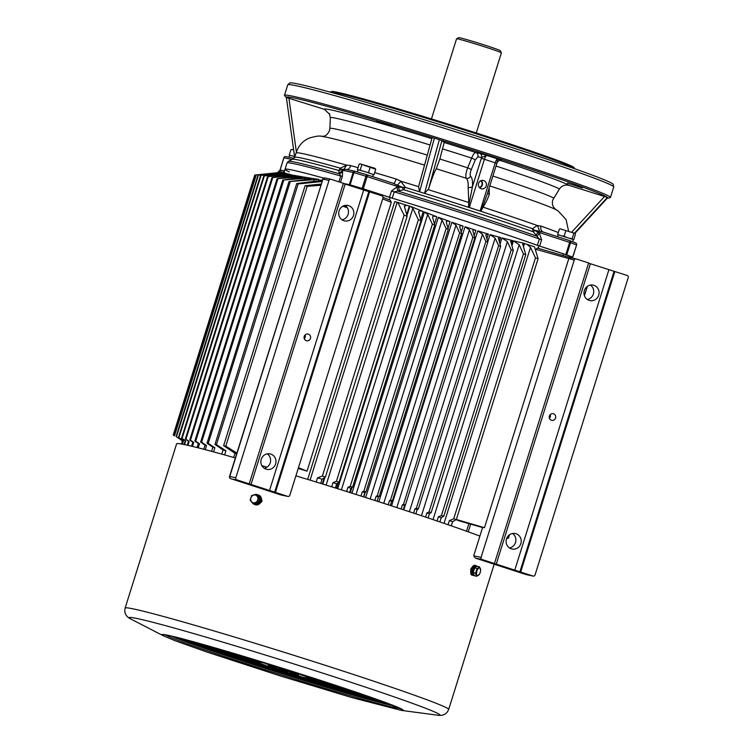 <?xml version="1.0" encoding="UTF-8"?>
<svg xmlns="http://www.w3.org/2000/svg" width="753" height="753" viewBox="0 0 753 753"><rect width="100%" height="100%" fill="white"/><g stroke="black" fill="none" stroke-linecap="round" stroke-linejoin="round"><path stroke-width="1.13" d="M294.837 156.596L289.632 155.212L288.992 157.264M293.614 149.668L290.959 149.593L293.595 149.583M289.67 155.203L290.837 155.447M294.065 156.36L294.555 156.502M289.265 155.005L290.959 149.593M372.697 176.663L373.366 174.527L365.798 171.891L358.089 169.745L357.393 171.966M359.99 163.834L374.9 168.286L375.738 169.265L360 163.834L359.115 164.182L357.421 169.594L358.099 169.736M366.41 172.089L369.845 173.199M372.66 174.197L373.366 174.536M359.482 170.027L362.212 170.799M358.061 169.82L357.421 169.594M374.034 174.677L375.738 169.265M368.462 172.719L370.165 167.307M360.16 170.169L361.854 164.756M573.325 239.586L558.077 234.71L557.455 236.677M559.997 228.79L575.01 233.392L559.997 228.799M573.73 239.708L575.424 234.296L575.01 233.392M570.115 238.259L572.496 239.106M562.5 235.858L566.068 236.95M558.105 234.691L559.281 234.945M557.7 234.494L559.394 229.091M564.082 236.301L565.776 230.889M572.092 238.908L573.795 233.496M254.749 504.548A5.12 4.574 -69 0 0 255.032 504.67A5.12 4.574 -69 0 0 261.14 501.517A5.12 4.574 -69 0 0 258.703 495.098A5.12 4.574 -69 0 0 258.411 495.003M256.858 494.608A5.12 4.574 111 0 1 258.128 494.881A5.12 4.574 111 0 1 260.566 501.3A5.12 4.574 111 0 1 254.458 504.444A5.12 4.574 111 0 1 253.337 503.795M258.74 502.496A4.094 3.652 -69 0 0 259.681 501.027L259.239 500.896M259.399 500.378L259.889 500.369A4.094 3.652 -69 0 0 259.945 498.637M259.634 497.629A4.094 3.652 -69 0 0 258.392 496.161M255.766 503.691A4.094 3.652 -69 0 0 258.138 503.013M259.201 501.027L259.681 501.027M257.46 502.43L258.618 502.872L254.222 504.143L253.064 503.691L250.147 500.256L251.624 495.559L256.02 494.288L258.938 497.724L257.46 502.43L253.064 503.691M258.618 502.872L260.096 498.166L257.178 494.73L256.02 494.288M260.096 498.166L258.938 497.724M257.752 499.926A4.01 3.577 -69 0 0 254.589 494.956A4.01 3.577 -69 0 0 250.749 499.936A4.01 3.577 -69 0 0 257.752 499.926M475.99 565.635L474.814 565.296A5.12 2.297 106.5 0 0 471.209 569.381A5.12 2.297 106.5 0 0 471.905 575.123L473.072 575.461A5.12 2.297 -73.5 0 1 472.376 569.729A5.12 2.297 -73.5 0 1 475.99 565.635A5.12 2.297 -73.5 0 1 476.828 566.463M474.145 575.283A5.12 2.297 -73.5 0 1 473.072 575.461M473.703 571A4.094 1.835 -73.5 0 1 474.183 569.466M476.301 566.802L475.698 566.623A4.094 1.835 106.5 0 0 472.771 570.03A4.094 1.835 106.5 0 0 473.364 574.483L473.929 574.643M479.567 566.905L477.214 566.209L474.682 567.875L473.204 572.572L474.268 575.612L476.621 576.309L475.567 573.268L477.035 568.571L479.567 566.905L480.612 570.303A4.01 1.798 106.5 0 0 478.72 568.129A4.01 1.798 106.5 0 0 476.498 573.099A4.01 1.798 106.5 0 0 477.393 575.574A4.01 1.798 106.5 0 0 479.501 574.078A4.01 1.798 106.5 0 0 480.235 572.393A4.01 1.798 106.5 0 0 480.612 570.303M473.204 572.572L475.567 573.268M474.682 567.875L477.035 568.571M479.407 574.228L476.621 576.309M431.46 118.936L456.572 38.789A23.484 0.734 17.4 0 1 456.591 38.77L458.737 37.65A21.781 0.687 17.4 0 1 486.222 45.604A21.781 0.687 17.4 0 1 500.274 50.667L501.394 52.804A23.484 0.734 17.4 0 1 501.394 52.832L476.282 132.98M456.591 38.77A23.484 0.734 17.4 0 1 486.231 47.345A23.484 0.734 17.4 0 1 501.394 52.804M342.069 219.829A7.897 7.492 102 0 0 345.128 205.409M305.144 335.01A3.417 3.238 -78 0 1 304.363 338.728M264.209 468.262A7.897 7.492 102 0 0 267.268 453.843M348.592 205.644A7.897 7.492 -78 0 1 344.592 220.911A7.897 7.492 -78 0 1 338.991 211.245A7.897 7.492 -78 0 1 348.592 205.644M306.367 340.685A3.417 3.238 102 0 0 310.518 338.266A3.417 3.238 102 0 0 308.099 334.078A3.417 3.238 102 0 0 306.367 340.685M343.33 183.497L381.959 195.827A1.704 1.619 102 0 1 382.985 197.954L289.82 495.267A1.704 1.619 102 0 1 287.768 496.396L275.429 492.387L369.619 191.817M236.866 479.859L232.329 479.153A1.704 0.537 -72 0 1 232.31 479.153C230.079 478.72 229.157 477.807 229.552 476.423L235.83 477.731A1.704 1.619 102 0 0 236.866 479.859L275.429 492.387M270.741 454.078A7.897 7.492 -78 0 1 266.741 469.345A7.897 7.492 -78 0 1 261.131 459.678A7.897 7.492 -78 0 1 270.741 454.078M587.312 299.496A7.897 7.492 102 0 0 590.371 285.067M550.217 414.611A3.417 3.238 -78 0 1 549.436 418.329M473.703 555.827L481.073 557.389A1.704 1.619 102 0 0 482.108 559.517L475.256 558.067L473.703 555.827L482.635 527.316L484.48 527.712L568.713 258.91L570.576 257.742M509.452 547.93A7.897 7.492 102 0 0 512.511 533.5M593.835 285.302A7.897 7.492 -78 0 1 589.834 300.569A7.897 7.492 -78 0 1 584.234 290.903A7.897 7.492 -78 0 1 593.835 285.302M551.441 420.287A3.417 3.238 102 0 0 555.592 417.868A3.417 3.238 102 0 0 553.173 413.689A3.417 3.238 102 0 0 551.441 420.287M588.582 263.164L627.202 275.485A1.704 1.619 102 0 1 628.228 277.622L535.063 574.925A1.704 1.619 102 0 1 533.162 576.092L527.1 574.812A1.704 1.619 102 0 0 527.26 574.831M482.108 559.517L533.011 576.054A1.704 1.619 102 0 0 533.162 576.092M515.984 533.736A7.897 7.492 -78 0 1 511.984 549.003A7.897 7.492 -78 0 1 506.374 539.336A7.897 7.492 -78 0 1 515.984 533.736M291.411 175.054L295.769 175.609L271.993 177.586L291.693 174.884M296.729 175.807L302.038 176.729L277.066 178.734L296.908 175.957M303.271 176.983L309.756 177.972L282.733 180.071L303.44 177.162M311.168 178.273L318.5 179.318L288.992 181.605L308.212 179.308C310.613 178.998 311.601 178.649 311.168 178.273L311.328 178.48M320.543 180.673L320.769 179.948L321.823 180.183M290.846 174.621L267.56 176.654L287.693 173.896L290.856 174.621L290.658 175.251M287.138 173.774L263.776 175.929L285.199 173.152L287.138 173.774M284.785 173.068L260.585 175.402L284.097 172.522L284.785 173.068M284.418 172.089L258.42 175.12L284.37 172.089M283.636 172.07L255.879 174.95L283.947 172.155M343.227 206.021L343.735 205.804M343.641 206.106A167.392 5.262 17.4 0 1 346.869 207.056M342.803 206.237L347.302 207.696M477.741 230.87L488.368 234.089L485.779 234.842L487.812 242.118L485.873 241.487L482.494 234.192L477.741 230.87L391.56 505.875M501.969 237.929L512.539 240.593L510.694 241.384L513.301 250.495L511.174 249.789L507.371 241.638L501.969 237.929L500.03 244.132M451.913 222.248L463.104 226.116C460.704 225.467 459.575 225.693 459.735 226.804L461.617 233.599L459.622 232.959L455.97 225.156L451.913 222.248L365.647 497.535M438.378 217.325L450.078 221.608C447.433 220.855 446.181 221.071 446.313 222.257L448.261 229.298L446.124 228.611L442.077 220.027L438.378 217.325L351.933 493.177M411.609 206.802L423.242 211.546C420.118 210.576 418.593 210.755 418.64 212.082L421.031 220.591L418.386 219.744L412.842 208.308L410.95 206.595L411.609 206.802M424.4 211.96L436.796 216.76C433.916 215.904 432.523 216.102 432.617 217.353L434.726 224.959L432.382 224.206L427.713 214.426L424.4 211.96L337.673 488.697M513.471 240.847L523.41 243.125L522.667 243.981L525.773 254.636L523.448 253.855L519.175 244.734L513.471 240.847L511.936 245.742M465.025 226.757L475.868 230.277C473.712 229.731 472.715 229.966 472.893 231.002L474.795 237.873L472.865 237.251L469.439 229.872L465.025 226.757L378.844 501.762M490.052 234.597L500.594 237.543L498.392 238.315L500.641 246.325L498.646 245.666L495.135 238.117L490.052 234.597L487.756 241.929M456.054 519.692A148.172 4.65 17.4 0 1 459.377 520.907L482.56 527.542M481.073 557.389L574.247 260.086L535.91 249.328L535.571 250.401M535.91 249.328L537.435 248.057L570.529 257.724M538.141 248.264L538.894 245.864A148.172 4.65 -162.6 0 0 390.063 197.512L389.329 199.874M298.216 468.46A148.172 4.65 17.4 0 1 307.036 471.143L391.278 202.341L390.327 200.279L383.07 197.361M574.247 260.086A1.704 1.619 102 0 1 576.299 258.957L588.639 262.966L494.448 563.526M484.48 527.712L456.346 519.485M520.671 572.045L614.862 271.485M562.868 255.483L563.385 253.817L538.894 245.864M258.505 174.668L254.712 175.035L173.246 435.008L174.188 435.62M173.246 435.008L254.796 175.176M181.953 440.844L182.913 441.456M174.489 435.855L256.246 174.969M174.178 435.676L255.879 174.95M182.452 440.872L176.089 436.542L182.508 440.778L181.492 444.025L182.461 440.853A164.822 5.177 -162.6 0 1 182.508 440.778M176.456 436.674L258.42 175.12M176.089 436.542L258.025 175.082M182.104 444.129L183.205 440.609L178.499 437.342L183.516 440.599L182.386 444.185M178.95 437.484L261.056 175.477M178.499 437.342L260.585 175.402M184.061 444.515L185.238 440.759L181.586 438.19L185.737 440.825L184.551 444.618M182.113 438.321L264.303 176.033M181.586 438.19L263.776 175.929M187.243 445.192L188.466 441.296L185.925 439.206L189.154 441.427L187.921 445.343M185.925 439.206L268.172 176.776M185.323 439.074L267.56 176.654M221.777 454.125L223.076 449.974L214.972 444.439L296.729 183.563L322.35 180.306M214.972 444.439L216.44 444.637L298.15 183.92L296.729 183.563M216.44 444.637L225.919 450.765L224.62 454.916M321.964 181.539L298.15 183.92M211.555 451.329L212.845 447.207L207.019 443.159L288.992 181.605M207.019 443.159L208.242 443.366L290.187 181.906M208.242 443.366L214.859 447.743L213.57 451.875M203.734 449.249L205.014 445.164L200.627 442.077L282.733 180.071M200.627 442.077L201.625 442.246L283.712 180.306M201.625 442.246L206.52 445.55L205.24 449.645M197.088 447.546L198.359 443.498L194.867 441.032L277.066 178.734M194.867 441.032L195.705 441.192L277.895 178.922M195.705 441.192L199.507 443.781L198.237 447.837M191.601 446.2L192.843 442.218L189.747 440.016L271.993 177.586M189.747 440.016L190.462 440.166L272.699 177.746M190.462 440.166L193.728 442.416L192.476 446.416M233.712 457.476L235.021 453.306L223.622 445.691L305.087 185.718L321.173 184.061M223.622 445.691L225.787 446.134L307.215 186.292L305.087 185.718M225.787 446.134L236.866 453.08M320.797 185.276L307.215 186.292M506.92 537.849L508.416 537.934L509.376 534.865M584.366 295.571L587.236 286.432M508.416 537.934L509.536 534.752L508.454 538.207L506.788 538.131M584.432 295.75L587.387 286.319L584.432 295.75M506.468 539.007L507.334 538.16M316.194 482.024L317.512 477.807L322.388 476.018L325.362 477.157L322.049 479.209L320.722 483.426M406.573 205.211L404.37 206.407L407.147 216.186L404.116 215.226L397.829 202.444L409.35 206.106L406.686 214.577M325.362 477.157L407.147 216.186M322.388 476.018L404.116 215.226M307.676 479.407L394.732 201.606L397.829 202.444M331.706 486.833L333.024 482.617L336.422 481.299L339.019 482.259L336.676 483.755L335.358 487.972M339.019 482.259L421.031 220.591M336.422 481.299L418.386 219.744M346.606 491.502L347.933 487.285L350.23 486.344L352.555 487.182L350.936 488.236L349.618 492.443M352.555 487.182L434.726 224.959M350.23 486.344L432.382 224.206M360.969 496.039L362.287 491.831L363.84 491.172L365.958 491.907L364.847 492.641L363.53 496.858M365.958 491.907L448.261 229.298M363.84 491.172L446.124 228.611M437.088 520.972L438.397 516.793L441.446 515.532L523.448 253.855M441.446 515.532L443.809 516.182L525.773 254.636M443.809 516.182L441.211 517.763L439.903 521.933M374.825 500.472L376.142 496.255L377.253 495.775L379.239 496.443L378.42 496.989L377.102 501.197M379.239 496.443L461.617 233.599M377.253 495.775L459.622 232.959M388.2 504.783L389.527 500.576L390.478 500.161L392.407 500.783L391.673 501.272L390.355 505.479M392.407 500.783L474.795 237.873M390.478 500.161L472.865 237.251M425.577 517.095L426.895 512.906L428.994 512.012L511.174 249.789M428.994 512.012L431.158 512.633L513.301 250.495M431.158 512.633L429.389 513.744L428.071 517.932M413.585 513.104L414.903 508.896L416.343 508.275L498.646 245.666M416.343 508.275L418.367 508.877L500.641 246.325M418.367 508.877L417.162 509.649L415.854 513.847M401.123 509L402.441 504.792L403.504 504.322L485.873 241.487M403.504 504.322L405.443 504.934L487.812 242.118M405.443 504.934L404.587 505.498L403.269 509.696M448.073 524.737L449.381 520.568L453.701 518.845L535.487 257.874L530.517 247.379L527.081 244.358L534.517 246.843L538.066 258.731L535.487 257.874M453.701 518.845L456.337 519.532L452.609 521.688L451.301 525.848M456.337 519.532L538.066 258.731M284.05 172.343L285.011 169.293A148.172 4.65 -162.6 0 1 292.597 170.14A148.172 4.65 -162.6 0 1 323.621 178.075A148.172 4.65 -162.6 0 0 285.011 169.293A148.172 4.65 -162.6 0 0 289.19 171.825L289.34 171.919M571.141 257.855L571.433 256.905A164.822 5.177 -162.6 0 0 563.385 253.817M280.765 172.221L281.368 170.3L284.493 170.959M343.349 183.459L349.1 184.683A164.822 5.177 -162.6 0 1 365.525 189.54L390.063 197.512M348.903 185.323L349.1 184.683M365.196 190.613L365.525 189.54M318.5 179.318L319.008 179.468L318.528 180.993M404.361 205.936L404.37 206.407M406.959 215.537L409.867 206.266L410.95 206.595M418.64 211.612L418.64 212.082M432.617 216.883L432.617 217.353M446.313 221.787L446.313 222.257M523.26 246.024L524.097 243.37L523.41 243.125L522.667 243.981M459.735 226.333L459.735 226.804M472.884 230.531L472.893 231.002M523.467 246.711L524.474 243.501L527.081 244.358M185.737 440.825A164.822 5.177 -162.6 0 0 185.238 440.759M189.154 441.427A164.822 5.177 -162.6 0 0 188.466 441.296M193.728 442.416A164.822 5.177 -162.6 0 0 192.843 442.218M199.507 443.781A164.822 5.177 -162.6 0 0 198.359 443.498M206.52 445.55A164.822 5.177 -162.6 0 0 205.014 445.164M214.859 447.743A164.822 5.177 -162.6 0 0 212.845 447.207M225.919 450.765A164.822 5.177 -162.6 0 0 223.076 449.974M236.649 453.767A164.822 5.177 -162.6 0 0 235.021 453.306M322.049 479.209A164.822 5.177 -162.6 0 0 317.512 477.807M336.676 483.755A164.822 5.177 -162.6 0 0 333.024 482.617M350.936 488.236A164.822 5.177 -162.6 0 0 347.933 487.285M364.847 492.641A164.822 5.177 -162.6 0 0 362.287 491.831M378.42 496.989A164.822 5.177 -162.6 0 0 376.142 496.255M391.673 501.272A164.822 5.177 -162.6 0 0 389.527 500.576M404.587 505.498A164.822 5.177 -162.6 0 0 402.441 504.792M417.162 509.649A164.822 5.177 -162.6 0 0 414.903 508.896M429.389 513.744A164.822 5.177 -162.6 0 0 426.895 512.906M441.211 517.763A164.822 5.177 -162.6 0 0 438.397 516.793M452.609 521.688A164.822 5.177 -162.6 0 0 449.381 520.568M307.036 471.143L298.461 467.688M230.804 478.569A1.704 1.619 102 0 1 229.778 476.442L322.943 179.139A1.704 1.619 -78 0 1 324.844 177.972L330.896 179.252A1.704 1.619 102 0 1 331.056 179.299L343.396 183.299L249.205 483.868M235.83 477.731L329.005 180.419L322.943 179.139L229.552 476.423M330.896 179.252A1.704 1.619 102 0 0 329.005 180.419M281.123 494.985L287.768 496.396M526.949 574.765L475.256 558.067L523.824 573.842A1.704 0.537 108 0 1 523.815 573.842L527.1 574.812A1.704 1.619 102 0 1 526.949 574.765L533.011 576.054M607.2 198.284A168.587 5.299 -162.6 0 0 607.624 198.237A168.587 5.299 -162.6 0 0 607.775 197.662L607.775 197.662A168.587 5.299 -162.6 0 0 607.455 197.39L569.164 185.407C565.117 184.41 561.87 185.605 559.413 189.003A120.367 3.784 -162.6 0 0 496.029 166.027M610.448 197.484L613.742 186.97A170.799 5.365 -162.6 0 0 613.742 186.866A170.799 5.365 -162.6 0 0 476.8 138.496A170.799 5.365 -162.6 0 0 296.513 85.795A170.799 5.365 -162.6 0 0 287.825 84.731A170.799 5.365 -162.6 0 0 287.768 84.816L284.474 95.33A170.799 5.365 17.4 0 1 293.218 96.299A170.799 5.365 17.4 0 1 474.964 149.471A170.799 5.365 17.4 0 1 610.448 197.484A170.799 5.365 17.4 0 1 610.118 197.681L607.624 198.237M287.825 84.731L289.707 82.999A169.519 5.327 17.4 0 1 298.339 84.054A169.519 5.327 17.4 0 1 477.27 136.359A169.519 5.327 17.4 0 1 613.187 184.372L613.742 186.866M574.577 233.091L607.455 197.39A168.587 5.299 -162.6 0 0 439.357 139.663A168.587 5.299 -162.6 0 0 434.406 138.128A168.587 5.299 -162.6 0 0 294.847 98.172A168.587 5.299 -162.6 0 0 286.366 97.561L284.625 95.678A170.799 5.365 17.4 0 1 284.474 95.33M286.366 97.561A168.587 5.299 -162.6 0 0 286.385 97.589L288.936 98.295L296.418 152.285M571.423 256.952L572.628 257.159A167.392 5.262 -162.6 0 0 566.727 254.9L537.378 245.318A148.172 4.65 -162.6 0 0 392.247 198.18L362.118 188.438A167.392 5.262 -162.6 0 0 350.089 184.871L343.368 183.403M284.502 170.922L280.172 170.046A167.392 5.262 -162.6 0 0 281.311 170.489M559.413 189.003L552.702 200.119C551.676 204.44 553.031 207.79 556.778 210.153M338.935 181.85L340.761 176.023L338.972 172.917L338.897 170.526L340.252 168.154A142.618 4.48 -162.6 0 0 301.887 158.13A142.618 4.48 -162.6 0 0 294.602 157.273L296.127 152.953A142.458 4.471 -162.6 0 0 296.117 152.963C298.263 146.054 302.508 141.15 308.852 138.241C315.507 136.152 319.931 135.549 322.124 136.434A124.189 3.897 -162.6 0 1 326.764 137.262A124.189 3.897 -162.6 0 1 424.532 165.133M340.252 168.154L346.484 165.284L346.032 164.992A142.458 4.471 -162.6 0 0 303.412 153.772A142.458 4.471 -162.6 0 0 296.127 152.953M582.445 187.921L567.376 183.111L582.445 187.921M441.926 140.557L439.357 139.663L424.523 193.352L428.589 188.843C432.128 177.774 434.697 171.082 436.279 168.776L439.846 159.015L444.185 142.486L441.926 140.557L428.589 188.843M479.51 153.292L487.003 155.485L481.581 157.546A3.417 3.238 102 0 0 479.51 153.292L475.792 152.501A128.622 4.038 -162.6 0 0 444.185 142.486M496.999 162.554L497.799 158.996L501.103 160.304A3.417 3.238 102 0 0 500.905 160.248M568.562 231.039L566.087 219.641L558.255 211.028L556.072 209.748A124.189 3.897 -162.6 0 0 489.798 185.925M489.092 188.175L489.337 194.227C488.038 198.19 485.958 202.51 483.097 207.188L480.885 211.226L474.682 209.296A142.618 4.48 -162.6 0 0 424.523 193.352A142.618 4.48 -162.6 0 0 419.562 191.808A142.618 4.48 -162.6 0 0 405.556 187.488L404.963 187.431L403.759 189.737L394.233 191.864L392.247 198.18M537.378 245.318L539.355 239.002L533.237 231.792L532.399 228.696L537.322 225.542A142.458 4.471 -162.6 0 0 483.097 207.188M537.322 225.542L541.049 226.107A142.468 4.471 17.4 0 1 558.312 232.564M418.828 185.812L432.166 137.526L434.406 138.128L419.562 191.808L418.593 186.669A142.458 4.471 -162.6 0 0 401.443 181.398L400.775 181.36L405.556 187.488M346.032 164.992L350.719 165.585A142.468 4.471 17.4 0 1 358.014 167.693M393.395 183.384A5.12 1.412 106.9 0 0 396.144 179.035L401.443 181.398M532.399 228.696A142.618 4.48 -162.6 0 0 474.682 209.296L468.432 207.188L468.799 202.538A142.458 4.471 -162.6 0 0 428.297 189.69M574.68 168.747A128.104 4.019 -162.6 0 0 574.661 168.691A128.104 4.019 -162.6 0 0 471.171 132.217A128.104 4.019 -162.6 0 0 336.76 92.948A128.104 4.019 -162.6 0 0 330.294 92.111A128.104 4.019 -162.6 0 0 330.238 92.148M574.661 168.691L574.097 167.618A127.248 4 -162.6 0 0 471.303 131.389A127.248 4 -162.6 0 0 337.786 92.384A127.248 4 -162.6 0 0 331.367 91.555L330.294 92.111M431.846 138.656A128.622 4.038 -162.6 0 0 330.934 109.9A128.622 4.038 -162.6 0 0 324.374 109.317L329.823 114.475M471.218 169.792A3.417 0.744 22.2 0 0 467.679 167.834L471.642 158.092C473.025 154.544 474.409 152.68 475.792 152.501A3.417 3.238 102 0 1 477.863 156.756L475.19 160.06L471.218 169.792C470.088 172.879 469.863 174.988 470.55 176.117A3.417 3.2 -44.9 0 1 466.314 178.292C465.486 176.927 465.693 174.131 466.935 169.924L467.679 167.834A117.581 3.69 -162.6 0 0 439.846 159.015M324.374 109.317L288.936 98.295M391.579 125.92L376.509 121.12L391.579 125.92M481.129 188.73A4.273 4.057 -78 0 1 483.294 180.475A4.273 4.057 -78 0 1 486.316 185.699A4.273 4.057 -78 0 1 481.129 188.73M468.799 202.538L468.159 187.346C468.394 182.819 467.773 179.807 466.314 178.292A124.189 3.897 -162.6 0 0 436.279 168.776M481.195 180.616A4.273 4.057 -78 0 1 479.661 187.855M480.762 180.795A3.84 3.643 -78 0 1 479.341 187.516M470.55 176.117C472.14 177.821 472.79 181.275 472.489 186.49L468.855 205.098M481.666 209.259L487.219 194.161L496.858 163.382L484.405 159.278L469.279 207.546M500.792 160.22L500.82 160.22C500.34 159.504 499.135 160.229 497.196 162.394L496.858 163.382M489.337 194.227A3.417 2.052 3.6 0 1 487.652 192.768M477.863 156.756L481.581 157.546A6.833 2.146 108 0 0 481.308 158.356L472.489 186.49A3.417 2.052 3.6 0 1 468.159 187.346M543.431 232.122L569.635 240.631L543.148 232.028L534.686 230.324L539.421 233.336L541.614 239.765L539.637 246.08M569.814 240.696A165.679 5.205 17.4 0 1 575.48 242.871A1.704 1.553 111.4 0 1 575.593 242.908L569.729 240.659A1.704 1.704 0 0 0 569.654 240.631A1.704 0.537 108 0 1 569.654 240.631A1.704 1.487 110.6 0 1 569.729 240.659L569.729 240.659A1.704 1.487 110.6 0 1 570.558 242.682L566.727 254.9M576.506 244.998L576.6 245.007A1.704 1.704 0 0 0 575.593 242.908A1.704 1.553 111.4 0 1 576.459 244.941A167.392 5.262 -162.6 0 0 570.558 242.682L538.339 232.197A5.12 1.355 136.3 0 0 536.192 235.237M346.371 169.463L341.467 169.312L342.671 170.987L342.351 176.447L340.507 182.367M367.059 174.828A165.679 5.205 17.4 0 0 355.209 171.317A1.704 0.828 106.4 0 0 355.181 171.308A1.704 0.828 106.4 0 0 353.919 172.653L350.089 184.871M345.787 169.312L355.049 171.279A1.704 1.619 102 0 1 355.162 171.308L367.088 174.837A1.704 0.706 106.6 0 0 367.088 174.837A1.704 0.706 106.6 0 0 365.939 176.221A167.392 5.262 -162.6 0 0 353.919 172.653L342.455 170.178A5.12 4.396 164.5 0 1 338.972 172.917M389.489 197.314L391.466 190.989L396.906 187.045L402.403 187.356L393.358 183.374M396.906 187.045A5.12 1.497 -101 0 0 398.168 191.196A147.419 4.631 17.4 0 1 537.256 236.376A5.12 1.355 136.7 0 1 539.421 233.336M393.311 183.356L367.144 174.856A1.704 1.704 0 0 0 367.088 174.837A1.704 0.537 108 0 1 367.125 174.847A1.704 0.537 108 0 1 367.125 176.588L398.441 186.753A5.12 1.506 -100.6 0 0 399.664 190.895M402.177 187.346A5.12 2.4 -112.2 0 0 403.759 189.737A144.294 4.537 -162.6 0 1 533.237 231.792L534.894 230.456M402.403 187.356L404.963 187.431M397.669 184.927L400.775 181.36M341.504 169.378A5.12 4.264 -167.1 0 1 338.897 170.526A144.294 4.537 -162.6 0 0 299.562 160.248A144.294 4.537 -162.6 0 0 292.286 159.307L288.361 161.358A147.419 4.631 17.4 0 1 295.797 162.309A147.419 4.631 17.4 0 1 339.17 173.727A5.12 4.386 164.9 0 0 342.671 170.987M346.813 169.529A5.12 3.116 106 0 0 350.719 165.585M344.093 169.067L346.484 165.284M341.467 169.312L340.61 168.371M543.195 232.037A5.12 4.066 109.8 0 1 541.049 226.107M539.44 230.983L537.689 225.825M534.686 230.324L532.757 228.94M235.341 457.937A169.519 5.327 -162.6 0 0 184.965 444.703A169.519 5.327 -162.6 0 0 176.616 443.799L125.139 608.038C123.963 613.055 126.033 616.82 131.37 619.314A162.817 5.111 -162.6 0 1 137.178 618.533A162.817 5.111 -162.6 0 1 323.865 673.483A162.817 5.111 -162.6 0 1 437.126 715.134L401.133 710.352A126.466 3.972 -162.6 0 0 313.163 678.011A126.466 3.972 -162.6 0 0 168.164 635.325A126.466 3.972 -162.6 0 0 163.646 635.927A126.466 3.972 -162.6 0 0 163.74 635.974M479.887 536.089A169.519 5.327 -162.6 0 0 295.91 475.821M267.004 467.142A169.519 5.327 -162.6 0 0 261.818 465.618M473.016 566.745C470.719 567.997 470.117 569.899 471.227 572.449M261.366 498.26L262.063 501.291L259.973 503.38M287.787 671.554L278.657 668.645L287.787 671.554M268.106 666.132L273.8 667.996L268.106 666.132M265.395 665.567L271.08 667.422L265.395 665.567M262.675 664.993L268.369 666.847L262.675 664.993M259.964 664.428L265.649 666.283L259.964 664.428M257.244 663.854L262.929 665.708L257.244 663.854M254.533 663.28L260.218 665.144L254.533 663.28M251.813 662.715L257.498 664.57L251.813 662.715M249.092 662.141L254.787 664.005L249.092 662.141M246.382 661.576L252.067 663.431L246.382 661.576M243.661 661.002L249.356 662.856L243.661 661.002M235.548 658.367L241.233 660.221L235.548 658.367M238.268 658.941L243.953 660.795L238.268 658.941M240.979 659.506L246.673 661.369L240.979 659.506M243.699 660.08L249.384 661.934L243.699 660.08M246.41 660.654L252.104 662.508L246.41 660.654M249.13 661.219L254.815 663.073L249.13 661.219M251.85 661.793L257.535 663.647L251.85 661.793M254.561 662.358L260.246 664.221L254.561 662.358M257.281 662.932L262.966 664.786L257.281 662.932M259.992 663.506L265.687 665.36L259.992 663.506M273.537 667.28L279.231 669.135L273.537 667.28M268.143 665.21L273.828 667.073L268.143 665.21M254.599 661.435L260.284 663.299L254.599 661.435M251.879 660.87L257.564 662.725L251.879 660.87M249.168 660.296L254.853 662.151L249.168 660.296M246.447 659.732L252.133 661.586L246.447 659.732M243.727 659.157L249.422 661.012L243.727 659.157M241.016 658.583L246.702 660.447L241.016 658.583M238.296 658.018L243.991 659.873L238.296 658.018M235.585 657.444L241.271 659.299L235.585 657.444M232.865 656.88L238.55 658.734L232.865 656.88M230.154 656.305L235.84 658.16L230.154 656.305M227.434 655.731L233.119 657.595L227.434 655.731M222.031 653.67L227.726 655.524L222.031 653.67M224.752 654.244L230.437 656.098L224.752 654.244M227.472 654.809L233.157 656.672L227.472 654.809M230.183 655.383L235.868 657.237L230.183 655.383M232.903 655.957L238.588 657.811L232.903 655.957M235.614 656.522L241.308 658.376L235.614 656.522M238.334 657.096L244.019 658.95L238.334 657.096M241.045 657.661L246.739 659.524L241.045 657.661M243.765 658.235L249.45 660.089L243.765 658.235M246.485 658.809L252.17 660.663L246.485 658.809M249.196 659.374L254.881 661.228L249.196 659.374M251.916 659.948L257.601 661.802L251.916 659.948M243.803 657.313L249.488 659.167L243.803 657.313M241.082 656.738L246.768 658.602L241.082 656.738M238.362 656.174L244.057 658.028L238.362 656.174M235.651 655.599L241.336 657.454L235.651 655.599M232.931 655.035L238.626 656.889L232.931 655.035M230.22 654.461L235.905 656.315L230.22 654.461M227.5 653.886L233.185 655.75L227.5 653.886M224.789 653.322L230.474 655.176L224.789 653.322M222.069 652.747L227.754 654.602L222.069 652.747M219.349 652.183L225.043 654.037L219.349 652.183M216.638 651.609L222.323 653.463L216.638 651.609M213.918 651.034L219.612 652.898L213.918 651.034M208.525 648.973L214.21 650.827L208.525 648.973M211.235 649.547L216.93 651.401L211.235 649.547M213.956 650.112L219.641 651.976L213.956 650.112M216.666 650.686L222.361 652.54L216.666 650.686M219.387 651.251L225.072 653.115L219.387 651.251M222.107 651.825L227.792 653.679L222.107 651.825M224.818 652.399L230.503 654.253L224.818 652.399M227.538 652.964L233.223 654.828L227.538 652.964M230.249 653.538L235.943 655.392L230.249 653.538M232.969 654.103L238.654 655.967L232.969 654.103M235.68 654.677L241.374 656.531L235.68 654.677M227.566 652.042L233.261 653.896L227.566 652.042M224.855 651.477L230.54 653.331L224.855 651.477M222.135 650.903L227.82 652.757L222.135 650.903M219.424 650.328L225.109 652.192L219.424 650.328M216.704 649.764L222.389 651.618L216.704 649.764M213.984 649.19L219.678 651.044L213.984 649.19M211.273 648.625L216.958 650.479L211.273 648.625M208.553 648.051L214.247 649.905L208.553 648.051M205.842 647.476L211.527 649.34L205.842 647.476M203.122 646.912L208.816 648.766L203.122 646.912M200.411 646.338L206.096 648.201L200.411 646.338M195.008 644.276L200.693 646.13L195.008 644.276M197.728 644.85L203.414 646.705L197.728 644.85M200.439 645.415L206.134 647.269L200.439 645.415M203.159 645.989L208.845 647.844L203.159 645.989M205.87 646.554L211.565 648.418L205.87 646.554M208.59 647.128L214.276 648.982L208.59 647.128M211.301 647.702L216.996 649.557L211.301 647.702M214.021 648.267L219.707 650.121L214.021 648.267M216.742 648.841L222.427 650.696L216.742 648.841M219.452 649.406L225.138 651.27L219.452 649.406M209.541 646.356L213.946 647.618M208.619 646.206L214.313 648.06L208.619 646.206M205.908 645.632L211.593 647.495L205.908 645.632M203.188 645.067L208.882 646.921L203.188 645.067M200.477 644.493L206.162 646.347L200.477 644.493M197.757 643.928L203.451 645.782L197.757 643.928M195.046 643.354L200.731 645.208L195.046 643.354M192.326 642.78L198.011 644.643L192.326 642.78M189.615 642.215L195.3 644.069L189.615 642.215M184.212 640.154L189.897 642.008L184.212 640.154M186.932 640.718L192.617 642.573L186.932 640.718M189.643 641.292L195.328 643.147L189.643 641.292M192.363 641.857L198.048 643.721L192.363 641.857M195.074 642.431L200.759 644.286L195.074 642.431M196.702 642.733L198.444 643.213M200.1 643.674L205.72 645.265M187.563 640.229L191.987 641.424M182.367 638.855L186.264 639.881M181.529 638.657L187.215 640.511L181.529 638.657M178.809 638.083L184.504 639.946L178.809 638.083M260.293 662.367L252.283 659.976L260.293 662.367M252.18 659.732L244.17 657.35L252.18 659.732M244.066 657.105L236.056 654.715L244.066 657.105M235.953 654.47L227.933 652.079L235.953 654.47M221.213 649.735L223.293 650.347M216.055 648.229L218.511 648.945M225.712 651.053L229.609 652.211M232.169 652.964L234.061 653.529M246.786 657.67L238.767 655.279L246.786 657.67M254.9 660.306L246.88 657.915L254.9 660.306M263.013 662.941L254.994 660.55L263.013 662.941M276.53 667.638L268.51 665.247L276.53 667.638M287.354 670.838L279.344 668.457L287.354 670.838M273.847 666.141L265.828 663.751L273.847 666.141M265.724 663.515L257.714 661.125L265.734 663.506M257.611 660.88L249.601 658.489L257.62 660.87M242.617 656.089L246.758 657.341M236.884 654.366L240.16 655.355M252.66 659.129L260.096 661.398M268.445 664.08L260.425 661.689L268.445 664.071M276.558 666.716L268.548 664.325L276.558 666.706M284.672 669.351L276.662 666.96L284.672 669.342M292.785 671.987L284.775 669.596L292.795 671.977M295.505 672.551L287.486 670.161L295.505 672.542M281.001 667.864L284.38 668.928M271.814 665.012L278.836 667.196M266.882 663.487L269.593 664.325M291.816 671.271L296.626 672.787M298.574 674.086L292.889 672.231L298.64 673.869M301.294 674.65L295.609 672.796L301.36 674.443M298.687 673.446L305.2 675.516M307.215 676.166L313.587 678.208M309.408 677.286L303.723 675.432L309.474 677.069M306.687 676.721L301.002 674.857L306.763 676.505M293.143 672.947L287.458 671.083L293.209 672.73M298.546 675.008L292.851 673.154L298.612 674.792M312.09 678.782L306.405 676.928L312.156 678.566M314.81 679.357L309.116 677.493L314.876 679.14M317.521 679.921L311.836 678.067L317.587 679.705M315.554 678.848L321.776 680.863M323.696 681.484L329.767 683.47M325.635 682.557L319.95 680.703L325.701 682.34M322.924 681.983L317.229 680.128L322.99 681.766M320.204 681.418L314.519 679.564L320.27 681.201M317.493 680.844L311.798 678.99L317.559 680.627M314.773 680.279L309.088 678.415L314.839 680.063M322.886 682.905L317.201 681.051L322.952 682.698M325.607 683.479L319.912 681.625L325.673 683.263M328.317 684.053L322.632 682.19L328.383 683.837M331.038 684.618L325.352 682.764L331.104 684.402M333.748 685.192L328.063 683.338L333.824 684.976M331.64 684.082L337.56 686.03M339.387 686.642L345.156 688.562M341.871 687.828L336.177 685.964L341.937 687.611M339.151 687.254L333.466 685.399L339.217 687.037M336.431 686.68L330.746 684.825L336.506 686.472M333.72 686.115L328.035 684.261L333.786 685.898M331 685.541L325.315 683.686L331.066 685.324M339.114 688.176L333.428 686.322L339.189 687.96M341.834 688.75L336.149 686.887L341.9 688.534M344.554 689.315L338.859 687.461L344.62 689.099M347.265 689.889L341.58 688.035L347.331 689.673M349.985 690.454L344.29 688.6L350.051 690.247M354.277 691.63L359.708 693.475M355.378 692.525L349.693 690.661L355.444 692.308M352.668 691.951L346.973 690.096L352.733 691.734M349.947 691.376L344.262 689.522L350.013 691.169M347.237 690.812L341.542 688.957L347.302 690.595M355.35 693.447L349.656 691.583L355.416 693.231M358.061 694.012L352.376 692.158L358.127 693.795M360.781 694.586L355.087 692.732L360.847 694.37M363.492 695.16L357.807 693.297L363.567 694.944M361.374 694.05L366.56 695.828M369.93 697.005L373.29 698.182M368.895 697.222L363.21 695.367L368.961 697.005M366.174 696.647L360.489 694.793L366.25 696.431M363.464 696.083L357.769 694.219L363.53 695.866M371.577 698.709L365.892 696.854L371.643 698.502M374.288 699.283L368.603 697.429L374.363 699.066M377.008 699.857L371.323 697.993L377.074 699.641M374.825 698.728L378.072 699.885M381.103 700.977L385.63 702.634M382.411 701.918L376.716 700.064L382.477 701.702M379.691 701.344L374.006 699.49L379.757 701.128M387.804 703.98L382.119 702.125L387.87 703.763M387.437 703.311L391.165 704.733M306.386 677.851L314.406 680.241L306.386 677.851M314.509 680.486L322.519 682.877L314.509 680.486M322.623 683.122L330.633 685.503L322.623 683.122M330.736 685.748L338.746 688.138L330.736 685.748M338.85 688.383L346.86 690.774L338.85 688.383M346.964 691.019L354.983 693.409L346.964 691.019M355.077 693.654L363.097 696.045L355.077 693.654M363.191 696.29L371.21 698.68L363.191 696.29M371.304 698.925L379.324 701.307L371.304 698.925M379.427 701.551L387.437 703.942L379.427 701.551M376.707 700.987L384.717 703.377L376.707 700.987M368.594 698.351L376.604 700.742L368.594 698.351M360.48 695.716L368.49 698.106L360.48 695.716M352.366 693.08L360.376 695.471L352.366 693.08M344.243 690.454L352.263 692.835L344.243 690.454M336.13 687.818L344.149 690.209L336.13 687.818M328.016 685.183L336.036 687.574L328.016 685.183M319.903 682.547L327.922 684.938L319.903 682.547M311.789 679.912L319.799 682.303L311.789 679.912M303.675 677.276L311.686 679.667L303.675 677.276M290.159 672.58L298.179 674.97L290.159 672.58M279.325 669.379L287.345 671.77L279.325 669.379M292.842 674.076L300.861 676.467L292.842 674.076M300.955 676.712L308.975 679.102L300.955 676.712M309.069 679.347L317.088 681.729L309.069 679.347M317.192 681.973L325.202 684.364L317.192 681.973M325.305 684.609L333.315 687L325.305 684.609M333.419 687.244L341.429 689.635L333.419 687.244M341.533 689.88L349.543 692.271L341.533 689.88M349.646 692.515L357.666 694.906L349.646 692.515M357.76 695.151L365.779 697.532L357.76 695.151M365.873 697.777L373.893 700.168L365.873 697.777M373.987 700.412L382.006 702.803L373.987 700.412M363.162 697.212L371.173 699.603L363.162 697.212M355.049 694.577L363.059 696.967L355.049 694.577M346.926 691.941L354.945 694.332L346.926 691.941M338.812 689.306L346.832 691.696L338.812 689.306M330.699 686.68L338.718 689.061L330.699 686.68M322.585 684.044L330.605 686.435L322.585 684.044M314.472 681.409L322.482 683.799L314.472 681.409M306.358 678.773L314.368 681.164L306.358 678.773M298.244 676.138L306.255 678.528L298.244 676.138M290.131 673.502L298.141 675.893L290.131 673.502M282.008 670.876L290.027 673.257L282.008 670.876M273.894 668.24L281.914 670.631L273.894 668.24M271.184 667.666L279.194 670.057L271.184 667.666M279.297 670.302L287.307 672.693L279.297 670.302M287.411 672.937L295.421 675.328L287.411 672.937M295.524 675.573L303.544 677.954L295.524 675.573M303.638 678.199L311.657 680.59L303.638 678.199M311.751 680.834L319.771 683.225L311.751 680.834M319.874 683.47L327.884 685.861L319.874 683.47M327.988 686.105L335.998 688.496L327.988 686.105M336.102 688.741L344.112 691.132L336.102 688.741M344.215 691.376L352.225 693.758L344.215 691.376M352.329 694.002L360.348 696.393L352.329 694.002M360.442 696.638L368.462 699.029L360.442 696.638M349.618 693.438L357.628 695.828L349.618 693.438M341.495 690.802L349.514 693.193L341.495 690.802M333.381 688.167L341.401 690.557L333.381 688.167M325.268 685.531L333.287 687.922L325.268 685.531M317.154 682.896L325.164 685.286L317.154 682.896M309.041 680.27L317.051 682.66L309.041 680.27M300.927 677.634L308.937 680.025L300.927 677.634M292.813 674.999L300.824 677.389L292.813 674.999M284.69 672.363L292.71 674.754L284.69 672.363M276.577 669.728L284.596 672.118L276.577 669.728M268.463 667.092L276.483 669.483L268.463 667.092M265.753 666.527L273.763 668.918L265.753 666.527M273.866 669.163L281.876 671.554L273.866 669.163M281.98 671.798L289.99 674.18L281.98 671.798M290.093 674.424L298.113 676.815L290.093 674.424M298.207 677.06L306.226 679.451L298.207 677.06M306.32 679.695L314.34 682.086L306.32 679.695M314.434 682.331L322.453 684.722L314.434 682.331M322.557 684.966L330.567 687.357L322.557 684.966M330.671 687.602L338.681 689.983L330.671 687.602M338.784 690.228L346.794 692.619L338.784 690.228M346.898 692.864L354.908 695.254L346.898 692.864M336.064 689.663L344.083 692.054L336.064 689.663M327.95 687.028L335.97 689.419L327.95 687.028M319.837 684.392L327.847 686.783L319.837 684.392M311.723 681.757L319.733 684.148L311.723 681.757M303.61 679.121L311.62 681.512L303.61 679.121M295.496 676.495L303.506 678.877L295.496 676.495M287.373 673.86L295.392 676.25L287.373 673.86M279.259 671.224L287.279 673.615L279.259 671.224M271.146 668.589L279.165 670.979L271.146 668.589M263.032 665.953L271.052 668.344L263.032 665.953M260.322 665.388L268.332 667.779L260.322 665.388M268.435 668.024L276.445 670.405L268.435 668.024M276.549 670.65L284.559 673.041L276.549 670.65M284.662 673.286L292.672 675.676L284.662 673.286M292.776 675.921L300.795 678.312L292.776 675.921M300.889 678.557L308.909 680.947L300.889 678.557M309.003 681.192L317.022 683.583L309.003 681.192M317.117 683.828L325.136 686.209L317.117 683.828M325.24 686.454L333.25 688.844L325.24 686.454M314.406 683.253L322.416 685.644L314.406 683.253M306.292 680.618L314.302 683.009L306.292 680.618M298.179 677.982L306.189 680.373L298.179 677.982M290.056 675.347L298.075 677.738L290.056 675.347M281.942 672.721L289.961 675.102L281.942 672.721M273.828 670.085L281.848 672.476L273.828 670.085M265.715 667.45L273.734 669.841L265.715 667.45M257.601 664.814L265.611 667.205L257.601 664.814M254.881 664.25L262.901 666.631L254.881 664.25M263.004 666.876L271.014 669.266L263.004 666.876M271.118 669.511L279.128 671.902L271.118 669.511M279.231 672.147L287.241 674.537L279.231 672.147M287.345 674.782L295.355 677.173L287.345 674.782M295.458 677.418L303.478 679.808L295.458 677.418M303.572 680.053L311.591 682.434L303.572 680.053M284.625 674.208L292.644 676.599L284.625 674.208M276.511 671.572L284.53 673.963L276.511 671.572M268.397 668.946L276.417 671.328L268.397 668.946M260.284 666.311L268.294 668.702L260.284 666.311M252.17 663.675L260.18 666.066L252.17 663.675M249.45 663.101L257.47 665.492L249.45 663.101M257.564 665.737L265.583 668.127L257.564 665.737M265.687 668.372L273.697 670.763L265.687 668.372M280.765 170.272A4.273 4.057 102 0 0 277.829 172.55M250.956 484.668L345.147 184.108M269.461 490.683L363.652 190.123M496.199 564.336L590.39 263.766M514.704 570.35L608.895 269.781M302.744 177.51L302.941 176.899M310.368 178.932L310.622 178.132M284.982 176.004L285.34 174.865M281.321 174.997L281.603 174.103M279.024 174.122L279.231 173.463M486.89 238.814L488.368 234.089M511.456 244.038L512.539 240.593M461.213 232.15L463.104 226.116M363.803 496.942L365.224 492.396M447.988 228.31L450.078 221.608M336.506 488.33L338.257 482.748M420.739 219.547L423.242 211.546M322.811 484.066L324.882 477.449M322.284 483.906L324.176 477.891M350.333 492.678L351.924 487.586M434.49 224.112L436.796 216.76M474.183 235.651L475.868 230.277M499.324 241.619L500.594 237.543M403.787 509.866L405.312 505.018M466.512 531.204L468.912 523.551M470.681 524.069L468.253 531.825M519.881 571.875L614.072 271.315M313.766 181.558L314.434 179.43M304.325 179.779L304.861 178.066M296.409 178.414L296.898 176.861M289.99 177.162L290.423 175.788M310.076 480.141L397.151 202.293M326.105 485.092L412.842 208.308M341.401 489.864L427.713 214.426M356.065 494.486L442.077 220.027M433.031 519.598L519.175 244.734M370.165 498.975L455.97 225.156M383.738 503.343L469.439 229.872M421.473 515.72L507.371 241.638M409.397 511.711L495.135 238.117M396.822 507.588L482.494 234.192M444.035 523.344L530.517 247.379M295.505 176.437L295.769 175.609M309.389 179.139L309.756 177.972M301.727 177.736L302.038 176.729M391.278 202.341L382.693 198.896M274.638 492.217L368.829 191.648M232.329 479.153L280.916 494.937M322.726 179.11L324.844 177.972A1.704 1.619 -78 0 1 324.995 178.009M427.299 155.118A117.581 3.69 -162.6 0 0 335.894 129.092A117.581 3.69 -162.6 0 0 329.87 128.452L330.322 117.703L329.362 113.439M430.095 145.009A120.367 3.784 -162.6 0 0 336.487 118.353A120.367 3.784 -162.6 0 0 330.322 117.703M569.164 185.407A128.622 4.038 -162.6 0 0 499.663 160.267M480.075 211.056L495.21 162.789A4.273 1.337 108 0 1 497.799 158.996L487.003 155.485A4.273 1.337 -72 0 0 484.405 159.278L481.308 158.356M501.103 160.304L500.623 160.201M553.643 198.095A117.581 3.69 -162.6 0 0 492.895 176.042M374.693 172.597A142.468 4.471 17.4 0 1 396.144 179.035M475.19 160.06A3.417 0.744 22.2 0 0 471.642 158.092A120.367 3.784 -162.6 0 0 442.792 148.953M342.351 176.447L340.761 176.023A148.172 4.65 -162.6 0 0 294.583 163.825A148.172 4.65 -162.6 0 0 286.987 162.977L285.011 169.293M541.614 239.765L539.355 239.002A148.172 4.65 -162.6 0 0 394.233 191.864L391.466 190.989M572.628 257.159L576.6 245.007L572.769 257.225M565.823 254.589L569.654 242.372A1.704 0.537 108 0 0 569.654 240.631M362.118 188.438L365.939 176.221L367.125 176.588L363.294 188.805M349.326 184.664L353.157 172.446A1.704 1.619 102 0 1 355.049 171.279A1.704 1.704 0 0 1 355.181 171.308M291.966 159.467L283.947 157.801M280.125 169.99L283.956 157.772A1.704 1.619 -78 0 1 286.008 156.643M571.762 232.084L604.603 196.42M574.934 233.308L607.775 197.662L574.944 233.317M294.715 157.622L286.385 97.589L294.715 157.612M494.184 564.213L448.675 709.43A169.519 5.327 -162.6 0 0 313.709 661.614A169.519 5.327 -162.6 0 0 133.497 608.942A169.519 5.327 -162.6 0 0 125.139 608.038M165.66 634.977A123.511 3.878 -162.6 0 0 269.659 671.187A123.511 3.878 -162.6 0 0 394.732 707.585A123.511 3.878 -162.6 0 0 400.031 708.432M171.806 636.238A121.073 3.803 -162.6 0 0 279.928 673.022A121.073 3.803 -162.6 0 0 392.906 705.674A121.073 3.803 -162.6 0 0 394.261 705.947M573.353 239.492L572.647 241.769M254.458 504.444L255.032 504.67M258.128 494.881L258.703 495.098M277.678 172.559L280.728 170.263M281.02 494.966L287.919 496.434M232.31 479.153L280.944 494.947M576.149 258.91L570.435 257.705M570.482 257.714L537.397 248.048M321.926 136.415C322.369 135.728 325.851 138.063 329.494 130.617L329.87 128.452M292.286 159.307L294.602 157.273M288.361 161.358L286.987 162.977M367.125 174.847L393.631 183.459M293.736 158.271L285.848 156.605A1.704 1.704 0 0 0 283.872 157.763L280.041 169.98M432.166 137.517L418.687 186.283M401.133 710.352L351.99 697.626L280.653 676.053L207.339 652.192L175.308 640.803L163.646 635.927L131.37 619.314M163.985 634.798L168.898 635.588C184.344 638.742 235.162 653.425 286.931 669.728C321.898 680.74 350.945 690.313 374.053 698.455L401.509 709.232M448.675 709.43C446.783 714.221 442.933 716.122 437.126 715.134"/></g></svg>
